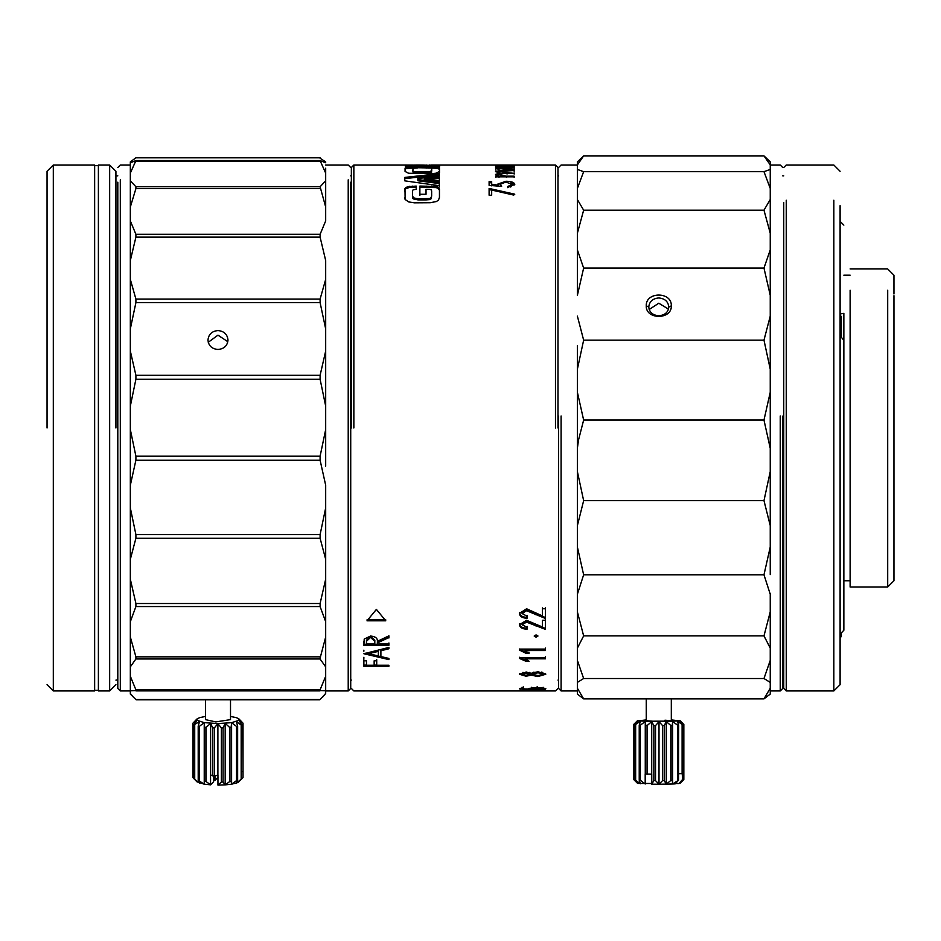 <?xml version="1.0" encoding="UTF-8"?>
<svg xmlns="http://www.w3.org/2000/svg" width="941" height="941" viewBox="0 0 941 941"><rect width="100%" height="100%" fill="white"/><g stroke="black" fill="none" stroke-linecap="round" stroke-linejoin="round"><path stroke-width="1.41" d="M47.05 427.979L47.05 171.262L47.05 427.979M53.308 165.004L53.308 690.953L94.641 690.953L94.641 165.004L53.308 165.004L47.05 171.262M98.393 690.953L98.393 165.004L109.662 165.004L109.662 690.953L98.393 690.953M115.919 427.979L115.919 171.262L115.919 427.979M115.919 680.108L117.801 680.108M117.801 175.849L115.919 175.849M117.801 182.189L117.801 688.447L120.307 690.953L130.328 690.953M120.307 179.825L120.307 690.953M130.328 162.769L130.328 694.082L135.904 699.551L320.105 699.551L325.68 693.458L325.68 690.812L319.799 690.529L325.68 676.261L325.68 666.863L319.928 658.794L325.68 637.01L325.68 621.695L320.105 606.557L320.105 603.51L325.68 579.185L325.68 559.307L320.105 538.276L320.105 534.594L325.68 507.928L325.68 485.25L320.105 460.184L320.105 456.197L325.68 429.567L325.68 406.112L320.105 379.235L320.105 375.294L325.68 351.052L325.68 328.903L320.105 302.626L320.105 299.073L325.68 279.383L325.68 260.516L320.105 237.144L320.105 234.309L325.68 220.923L325.68 206.996L320.105 186.753L325.68 180.848L325.68 173.109L320.105 160.629L325.68 162.734L325.68 161.876L320.105 158.253M130.328 383.834L130.328 406.112L135.904 379.235L135.904 375.294L320.105 375.294M130.328 466.077L130.328 429.567L130.328 485.25L135.904 460.184L135.904 456.197L320.105 456.197M135.904 603.51L130.328 579.185L130.328 621.695L135.904 606.557L135.904 603.51L320.105 603.51M320.105 538.276L135.904 538.276L130.328 559.307L130.328 542.004M130.328 174.285L130.328 176.108M320.105 157.806L135.904 157.806L130.328 161.876L130.328 173.109L135.904 160.629L135.904 161.37L320.105 161.37L320.105 160.629M130.328 161.876L130.328 162.734L135.904 160.629M135.904 234.309L130.328 220.923L130.328 260.516L135.904 237.144L135.904 234.309L320.105 234.309M130.328 351.052L135.904 375.294M320.105 302.626L135.904 302.626L135.904 299.073L320.105 299.073M135.904 302.626L130.328 328.903M130.328 279.383L135.904 299.073M320.105 188.623L135.904 188.623L135.904 186.753L320.105 186.753M135.904 188.623L130.328 206.996M130.328 180.848L135.904 186.753M130.328 693.458L133.587 697.34M319.799 690.529L135.904 690.87L135.904 689.824L320.105 689.824M130.328 690.812L136.21 690.529M130.328 676.261L135.904 689.824M320.105 658.971L135.904 658.971L135.904 656.842L320.105 656.842M135.904 658.971L130.328 666.863M130.328 637.01L135.904 656.842M135.904 538.276L135.904 534.594L320.105 534.594M130.328 507.928L135.904 534.594M130.328 429.567L135.904 456.197M228.004 340.089C227.404 345.806 224.064 348.935 217.983 349.464C211.901 348.935 208.561 345.806 207.973 340.089C208.561 334.314 211.901 331.138 217.983 330.562C224.064 331.138 227.404 334.314 228.004 340.089M208.243 342.301L217.983 335.137L227.475 341.489M325.68 162.769L325.68 161.876M325.68 168.192L325.68 174.285M230.51 699.81L230.51 719.63L215.76 721.912L205.467 719.63L205.467 699.81M325.68 657.641L325.68 668.592M230.51 716.442L236.473 717.677L238.967 718.971L238.932 720.336L231.592 722.664L217.889 723.582L204.232 722.641L196.998 720.3L196.857 719.112L199.598 717.654L205.467 716.442M197.034 718.936L192.964 723.147L196.998 720.3L194.14 724.746L199.504 721.594L198.198 726.17L199.28 726.405L204.232 722.641L204.644 727.252L206.103 727.405L210.619 723.335L212.69 727.863L214.36 727.911L217.889 723.582L221.382 727.922L223.064 727.863L225.181 723.347L229.663 727.428L231.145 727.275L231.592 722.664L236.544 726.44L237.638 726.205L236.379 721.618L241.178 725.076L241.766 724.782L238.932 720.336L243.025 723.194L238.896 718.889L241.837 721.912M195.74 720.23L196.857 719.112M192.964 723.147L192.952 777.607L194.187 778.948M241.684 778.877L243.025 777.607L243.025 723.194M325.68 260.516L325.68 263.621M243.013 771.502L241.766 771.655M241.766 724.782L241.178 779.23L241.178 725.076M217.947 785.112L225.181 784.876L223.064 782.018L221.382 782.065L217.947 785.112L217.947 775.266L214.36 775.913L210.549 775.019L210.549 784.818L206.103 781.559L204.644 781.395L204.232 784.171L210.549 784.818M218.018 777.219L214.96 780.36L214.96 775.796M214.96 780.36L213.619 780.312M210.561 784.865L213.619 781.724L213.619 775.89M241.178 779.23L236.379 783.147L237.638 780.348L236.544 780.583L231.592 784.194L231.145 781.418L229.663 781.571L225.181 784.876L231.592 784.194L237.932 782.536L241.684 778.972M325.68 676.132L325.68 690.953L348.217 690.953L350.722 688.447L350.722 673.768L350.722 680.108L351.358 680.108M325.68 279.383L325.68 328.903L325.68 279.383M325.68 429.567L325.68 466.077M325.68 579.185L325.68 621.695L325.68 579.185M325.68 406.112L325.68 351.052M325.68 206.996L325.68 180.848M322.422 697.34L325.68 693.458M325.68 666.863L325.68 637.01M325.68 559.307L325.68 507.928M196.998 781.83L204.232 784.171L198.198 780.312L199.504 783.124L194.14 778.889L196.998 781.83M348.217 179.825L348.217 690.953M350.722 182.189L350.722 673.768M237.638 780.348L237.638 726.205M236.544 780.583L236.544 726.44M351.358 175.849L350.722 175.849M231.592 784.194L231.592 722.664M231.145 781.418L231.145 727.275M351.358 427.979L351.358 167.51L351.358 427.979M229.663 781.571L229.663 727.428M353.851 427.979L353.851 165.004L353.851 427.979M225.181 784.876L225.181 723.347M555.472 427.979L555.472 165.004L555.472 427.979M424.25 178.99L439.329 181.154L439.329 177.155L424.25 178.99L424.25 180.178M417.839 178.519L439.282 176.038L439.282 173.65L404.771 177.426L404.771 180.848L439.282 185.695L439.282 182.401L417.839 179.566L417.839 178.519L417.839 179.707M405.136 199.48L408.641 201.915L414.405 202.821L430.249 202.715L436.448 201.527L438.53 199.998L439.447 197.387L439.447 189.035L438.906 187.859L436.059 186.459L419.874 186.047L419.874 194.269L426.038 194.269L426.038 189.294L429.414 189.341L431.049 189.682L431.648 190.858L431.648 195.963L431.049 197.728L429.578 198.527L417.98 198.81L413.381 197.822L412.523 195.669L412.523 190.741L413.146 189.764L416.228 189.294L416.228 186.083L407.782 186.694L404.983 188.506L405.136 199.48M431.672 173.673L435.989 173.215L439.482 171.427L439.482 168.121L437.565 167.169L412.311 166.78L406.312 167.298L405.065 168.133L405.065 171.462L408.617 173.262L431.672 173.673M413.146 165.051L405.336 165.028L405.336 166.522L439.635 166.522L439.635 165.792L423.368 165.051M431.096 165.028L431.096 166.275L423.368 166.251M406.406 165.004L405.336 165.028L405.336 166.275L406.406 166.251L406.406 165.004M514.786 194.187L489.108 188.447L489.108 195.222L491.673 195.222L491.673 190.047L513.727 195.081L514.786 194.187M491.673 185.859L491.673 181.589L489.108 181.589L489.108 185.377L501.624 186.377L500.341 184.248L505.87 182.048L512.222 184.365L507.728 186.506L507.728 187.4L514.786 184.424C514.386 182.413 511.445 181.366 505.964 181.26L497.777 184.095L498.26 185.212L491.673 184.236M499.024 176.167L495.848 176.167L495.848 176.826L514.151 176.826L514.151 176.167L506.446 176.167L497.777 174.52L504.846 173.391L514.151 173.391L497.777 171.474L514.151 170.544L504.235 170.098L495.519 171.38L499.942 172.932L495.519 174.414L499.024 176.167L499.024 177.367M499.024 168.757L514.151 169.145L497.777 167.816L514.151 167.216L497.777 166.286L514.151 165.898L504.235 165.722L495.519 166.251L499.942 166.98L495.519 167.769L499.024 168.757L499.024 169.992M545.451 618.472L545.451 608.768L542.451 608.768L542.451 615.92L526.595 608.768L519.385 613.45C519.879 616.543 522.443 618.131 527.078 618.237L527.407 616.379L522.067 613.52L526.548 610.697L545.451 618.472M545.451 629.376L545.451 620.295L542.451 620.295L542.451 627L526.595 620.295L519.385 624.683C519.879 627.576 522.443 629.07 527.078 629.164L527.407 627.435L522.067 624.753L526.548 622.119L545.451 629.376M536.064 634.893L534.182 636.057L536.064 637.198L537.946 636.057L536.064 634.893M525.066 650.537L545.451 650.537L545.451 649.102L519.385 649.102L519.385 650.043L526.078 653.348L529.077 653.348L525.066 650.537L525.066 649.478L545.451 649.478L545.451 648.055M525.066 658.829L545.451 658.829L545.451 657.536L519.385 657.536L519.385 658.371L526.078 661.335L529.077 661.335L525.066 658.829L525.066 657.724L545.451 657.724L545.451 656.442M519.385 674.238L526.043 676.214L531.336 675.168L537.899 676.544L545.792 674.227L537.981 671.745L531.336 673.25L526.148 672.109L519.385 674.238M523.278 688.118L519.385 688.436C521.526 689.177 526.148 689.494 533.253 689.353C539.863 689.471 544.039 689.177 545.792 688.459L537.064 687.495L528.748 688.436L532.053 689.094L524.878 688.941L522.067 688.471L523.278 688.118L523.278 686.883M541.781 689.8L545.451 690.035L541.781 689.8M543.11 690.729L520.055 690.412L543.11 690.729L543.11 689.482M376.4 609.392L367.002 620.813L385.786 620.813L376.4 609.392M366.449 660.805L363.873 660.805L363.873 666.228L388.915 666.228L388.915 665.263L376.718 665.263L376.718 660.805L374.153 660.805L374.153 665.263L366.449 665.263L366.449 660.805M388.915 648.761L388.915 647.42L363.873 653.748L388.915 659.606L388.915 658.429L380.893 656.571L380.893 650.749L388.915 648.761M364.214 639.08L363.873 645.279L388.915 645.279L388.915 643.997L377.365 643.997L377.365 642.95L388.915 637.528L388.915 635.834L377.365 641.339C377.682 638.269 375.424 636.504 370.578 636.034L364.214 639.08M363.873 658.371L363.873 657.277M363.873 650.172L363.873 651.231M388.915 636.622L388.915 637.974M223.064 782.018L223.064 727.863M557.978 427.979L557.978 167.51L557.978 427.979M428.202 179.696L439.329 178.355L439.329 180.272M417.839 179.566L417.839 180.754L439.282 183.566M439.282 185.695L439.282 186.847M404.771 180.272L404.771 178.625L439.282 174.861M404.654 198.716L404.654 197.622M404.654 191.258L405.606 187.73M405.606 188.87L409.37 187.424L409.37 186.283M409.37 187.424L416.228 187.235M412.523 195.669L412.758 197.069M412.758 198.175L413.381 198.916L413.381 197.822M413.381 198.916L417.98 199.892L426.108 199.892L429.578 199.621L429.578 198.527M429.578 199.621L431.049 198.822L431.049 197.728M431.049 198.822L431.648 195.963M426.038 190.435L426.038 189.294M419.874 195.387L419.874 194.269M419.874 187.2L436.059 187.612L436.059 186.459M436.059 187.612L437.694 188.118L437.694 186.965M437.694 188.118L439.447 190.164L439.447 189.035M405.065 169.368L406.312 168.545L413.958 167.992M431.119 168.004L437.565 168.415L439.482 169.356M439.482 172.65L439.482 171.427M431.096 165.792L431.096 167.039M439.635 167.039L439.635 165.792M405.336 166.275L406.406 166.251M489.108 188.447L489.108 189.588L491.673 190.141M508.046 193.74L513.751 195.058M491.673 191.176L491.673 190.047M489.108 181.589L489.108 182.766L491.673 182.766L491.673 181.589M498.26 186.377L498.26 185.212M497.907 184.659L501.4 182.848M505.964 182.436L505.964 181.26M510.857 182.895L514.668 184.965M507.728 187.659L507.728 186.506M510.728 187.036L512.222 184.365M500.624 186.294L500.341 184.248M495.848 176.167L495.848 177.367M495.895 175.073L497.789 174.403M499.942 174.156L499.942 172.932M496.13 172.015L497.777 171.615M514.151 171.321L514.151 170.098M497.777 172.685L497.777 171.474M514.151 174.061L514.151 172.838M497.813 175.885L497.777 174.52M514.151 177.367L514.151 176.167M495.848 168.757L495.848 169.992M496.977 168.451L497.777 168.357M499.942 168.227L499.942 166.98M514.151 166.969L514.151 165.722M497.777 167.533L497.777 166.286M514.151 168.18L514.151 166.933M497.777 169.062L497.777 167.816M514.151 169.992L514.151 168.463M514.151 166.592L514.151 165.334M514.151 165.24L514.151 166.486M545.451 608.768L545.451 607.592M545.451 617.555L526.548 609.827L526.548 610.697M526.548 609.827L522.067 612.626L522.067 613.52M527.407 615.485L527.078 618.237M527.078 617.331C522.443 617.225 519.879 615.637 519.385 612.556M542.451 607.91L542.451 615.92M545.451 620.295L545.451 619.39M545.451 628.423L526.548 621.189L526.548 622.119M526.548 621.189L522.067 623.812L522.067 624.753M527.407 626.483L527.078 629.164M527.078 628.212C522.443 628.118 519.879 626.624 519.385 623.754M542.451 626.047L542.451 627M534.37 635.551L536.064 636.198L537.758 635.551M529.077 652.266L526.078 652.266L526.078 653.348M526.078 652.266L519.385 648.984M527.678 660.229L526.078 660.229L526.078 661.335M526.078 660.229L519.385 657.277L519.385 658.371M526.043 676.214L526.043 675.038M522.584 674.791L519.62 673.638M545.592 673.627L542.287 675.026M537.899 675.367L537.899 676.544M533.359 674.944L531.336 673.991L531.336 675.168M531.336 673.991L529.783 674.662M522.067 687.236L522.067 688.471M532.053 687.847L532.053 689.094M533.253 688.106L533.253 689.353M541.781 690.035L541.781 688.788M545.451 690.035L545.451 688.788M536.841 689.259L536.841 690.506M531.089 689.471L531.089 690.729M520.055 689.624L520.055 690.87M523.067 690.8L523.067 689.553M529.418 689.588L529.418 690.835M367.002 619.896L385.786 619.896M374.153 664.134L374.153 665.263M376.718 659.7L376.718 665.263M376.718 665.099L374.153 665.099M366.449 665.099L363.873 665.099L363.873 663.534M363.873 661.37L363.873 659.7M388.915 647.714L380.893 649.69L380.893 650.749M380.893 649.69L380.893 650.478M388.915 658.5L365.778 653.125M388.915 636.528L377.365 641.927L377.365 642.95M363.873 644.244L388.915 644.244L388.915 642.974M363.873 642.409L363.873 641.397M221.382 782.065L221.382 727.922M412.77 170.639L413.134 172.45L415.84 173.026L431.543 172.474L431.754 168.662L430.954 167.957L418.357 167.745L413.146 168.274L412.77 170.639L414.122 171.591L429.343 171.803L431.754 170.615M413.146 166.31L413.146 167.039L413.146 165.792L423.368 165.792L423.368 167.039L423.368 166.31M543.11 674.227L537.887 675.662L532.759 674.25L537.993 672.733L543.11 674.227L543.11 673.05L541.793 672.027M533.935 672.097L532.759 674.25M530.089 674.227L525.972 675.32L522.067 674.227L526.137 673.097L530.089 674.227L529.465 672.427M523.008 672.333L522.067 674.227M378.329 650.313L368.754 652.595L368.754 653.677L378.329 651.372L378.329 650.313M374.824 640.339L370.566 636.398L366.449 640.268L366.449 643.997L374.789 643.997L374.824 640.327L374.824 641.35L370.566 637.398L370.566 636.398M217.889 775.266L217.889 723.582M557.978 680.108L558.601 680.108M558.601 175.849L557.978 175.849M431.543 172.474L431.543 171.25M430.884 172.803L430.884 171.58M429.343 173.015L429.343 171.803M414.122 172.815L414.122 171.591M413.134 172.45L413.134 171.227M423.368 165.792L423.368 165.063L418.075 165.004L413.146 165.063L413.146 165.792M537.993 672.733L537.993 671.568M526.137 673.097L526.137 671.933M543.11 687.248L543.11 688.483L536.958 689.047L531.418 688.506L531.418 687.271M531.418 688.506L537.158 687.906L537.158 686.671M537.158 687.906L543.11 688.483M378.329 651.372L378.329 655.971L368.754 653.677M366.449 641.292L370.566 637.398M214.36 775.913L214.36 727.911M558.601 416.087L558.601 688.447L561.107 690.953L561.107 415.969M212.69 775.855L212.69 727.863M210.619 775.019L210.619 723.335M577.386 345.735L577.386 694.082L583.643 698.881L763.974 698.881L770.244 688.271L770.244 682.39L763.974 678.52L583.643 678.52L577.386 682.39L577.386 660.406L583.643 678.52M206.103 781.559L206.103 727.405M577.386 674.203L577.386 662.205M577.386 471.582L583.643 500.647L577.386 525.584L577.386 547.027L583.643 574.798L577.386 594.218L577.386 547.027L577.386 611.885L583.643 635.893L577.386 648.078M577.386 162.346L577.386 295.286L583.643 268.056L577.386 249.93M204.644 781.395L204.644 727.252M577.386 392.268L583.643 420.051L578.468 440.176L577.386 448.281M577.386 316.129L583.643 340.148L577.386 369.166M577.386 199.539L583.643 210.172L577.386 233.192M577.386 169.462L583.643 171.65L577.386 188.4M577.386 161.876L583.643 155.888L577.386 164.91M577.386 688.271L583.643 698.881M204.232 784.171L204.232 722.641M780.254 415.969L780.254 690.953L770.244 690.953L770.244 688.271L770.244 694.082L763.974 698.881M763.974 678.52L770.244 660.406L770.244 648.078L763.974 635.893L583.643 635.893M199.28 780.56L199.28 726.405M770.244 660.406L770.244 682.143M664.934 720.206C674.909 720.9 670.804 721.229 652.642 721.206L646.267 720.7L646.267 698.881M763.974 635.893L770.244 611.885L770.244 594.218L763.974 574.798L583.643 574.798M198.198 780.312L198.198 726.17M671.309 719.912L679.79 720.865L659.006 721.676L637.857 720.888L646.267 719.912M633.752 779.477L633.74 724.452L637.786 720.547M679.708 720.524L683.825 724.488L680.049 720.665M763.974 574.798L770.244 547.027L770.244 525.584L763.974 500.647L583.643 500.647M637.516 720.665L633.752 724.429L633.763 779.548L637.786 783.088M637.857 720.888L635.057 724.817L640.456 721.194L639.221 725.17L640.339 725.229L645.267 721.453L645.761 725.429L647.243 725.476L651.713 721.618L653.854 725.582L655.536 725.593L659.006 721.676L662.558 725.593L664.228 725.57L666.275 721.618L670.792 725.464L672.262 725.417L672.639 721.441L677.591 725.217L678.673 725.158L677.332 721.182L682.672 724.805L679.79 720.865M680.049 783.3L683.825 779.524L683.801 724.405M763.974 500.647L770.244 471.582L770.244 448.281L763.974 420.051L583.643 420.051M194.716 779.183L194.716 725.04M763.974 420.051L770.244 392.268L770.244 369.166L763.974 340.148L583.643 340.148M194.14 778.889L194.14 724.746M637.516 783.3L633.763 779.548M763.974 340.148L770.244 316.129L770.244 295.286L763.974 268.056L583.643 268.056M646.267 305.849C645.585 291.475 671.992 291.475 671.309 305.86C671.968 319.881 645.585 319.869 646.267 305.849L648.772 307.001C649.361 301.543 652.701 298.532 658.782 297.944C664.864 298.52 668.204 301.543 668.804 307.013C668.204 312.353 664.864 315.259 658.782 315.741C652.701 315.259 649.361 312.353 648.772 307.001M645.22 784.006L640.339 780.277L639.221 780.218L640.456 783.747L635.057 779.866L637.857 783.43L651.748 783.477M763.974 268.056L770.244 249.93L770.244 233.192L763.974 210.172L583.643 210.172M668.804 307.001L671.309 305.86M651.772 784.171L659.006 784.229L655.536 780.63L653.854 780.618L651.772 784.171L651.748 774.161L645.197 773.996L645.197 783.947M682.201 779.901L678.884 783.571L682.672 779.842L682.201 773.655L678.673 773.702M678.673 725.158L678.52 780.207L672.639 783.994L675.203 783.877L678.52 780.207M635.057 724.817L635.057 779.866M763.974 210.172L770.244 199.539L770.244 188.4L763.974 171.65L583.643 171.65M649.172 309.507L658.782 303.214L668.192 308.954M678.884 783.571L675.544 783.488M635.657 724.899L635.657 779.936M763.974 171.65L770.244 169.462L770.244 164.91L763.974 155.888L583.643 155.888M770.244 199.539L770.244 233.192M659.006 784.229L672.639 783.994L672.262 780.465L670.792 780.501L666.275 784.159L664.228 780.618L662.558 780.63L659.006 784.229L659.006 721.676M683.836 724.452L683.836 779.501L679.708 783.077M763.974 155.888L770.244 161.876M770.244 162.346L770.244 164.91L770.244 162.346M639.221 725.17L639.221 780.218M640.339 725.229L640.339 780.277M770.244 471.582L770.244 574.563M770.244 648.078L770.244 611.885M770.244 448.281L770.244 392.268M770.244 369.166L770.244 316.129M770.244 295.286L770.244 249.93M770.244 188.047L770.244 169.462M770.244 593.571L770.244 594.218M645.267 721.453L645.267 773.996M645.761 725.429L645.761 774.22M782.759 416.087L782.759 688.447L780.254 690.953M647.243 725.476L647.243 774.255M782.759 680.108L783.747 680.108M783.747 175.849L782.759 175.849M651.713 721.618L651.713 774.161M783.747 202.397L783.747 688.447L786.253 690.953L833.844 690.953L840.101 684.695L840.101 205.656M653.854 725.582L653.854 780.618M786.253 200.233L786.253 690.953M655.536 725.593L655.536 780.63M833.844 200.233L833.844 690.953M662.558 725.593L662.558 780.63M840.101 606.921L840.101 615.685M840.101 616.379L840.101 634.21L843.854 630.247L843.854 340.277L843.854 580.75L850.123 580.75M664.228 725.57L664.228 780.618M840.101 335.819L843.854 340.277L843.854 315.741L843.854 340.277M843.854 315.741L843.854 313.412C843.854 197.045 843.854 197.045 843.854 313.412L843.289 313.4M843.854 313.412L840.101 313.906M666.275 721.618L666.275 784.159M843.854 606.898L843.854 630.247M670.792 725.464L670.792 780.501M672.262 725.417L672.262 780.465M850.123 290.251L850.123 587.019L887.692 587.019L893.95 580.762L893.95 295.674M672.639 721.441L672.639 783.994M887.692 290.251L887.692 587.019M677.591 725.217L677.591 780.254M893.95 293.98L893.95 275.195L887.692 268.938L850.123 268.938M893.95 544.016L893.95 561.977M841.36 337.478L841.36 316.999M840.101 637.739L841.36 636.481L841.36 632.881M682.107 724.876L682.107 773.667M682.672 724.805L682.672 779.842M320.105 379.235L135.904 379.235M320.105 460.184L135.904 460.184M320.105 606.557L135.904 606.557M320.105 237.144L135.904 237.144M404.983 189.647L404.983 188.506M406.512 188.341L406.512 187.188M407.782 187.847L407.782 186.694M412.723 187.235L412.723 186.083M415.052 199.551L415.052 198.457M417.98 199.892L417.98 198.81M426.108 199.892L426.108 198.81M426.108 187.2L426.108 186.047M431.66 187.235L431.66 186.083M433.907 187.365L433.907 186.212M438.906 189L438.906 187.859M406.312 168.545L406.312 167.298M408.923 168.204L408.923 166.957M412.311 168.027L412.311 166.78M417.298 167.969L417.298 166.722M426.332 167.969L426.332 166.722M431.531 168.004L431.531 166.757M435.542 168.157L435.542 166.922M437.565 168.415L437.565 167.169M438.894 168.733L438.894 167.486M408.747 166.286L408.747 165.028M411.582 166.298L411.582 165.051M426.414 166.298L426.414 165.04M429.437 166.263L429.437 165.016M504.235 171.321L504.235 170.098M507.034 174.061L507.034 172.838M506.446 177.367L506.446 176.167M504.235 166.969L504.235 165.722M507.034 168.18L507.034 166.933M506.446 169.992L506.446 168.757M535.899 613.908L535.899 614.791M535.899 625L535.899 625.953M536.064 636.198L536.064 637.198M425.803 173.097L425.803 171.885M418.251 173.097L418.251 171.885M415.84 173.026L415.84 171.815M47.05 684.695L53.308 690.953M94.641 165.628L98.393 165.628M98.393 690.329L94.641 690.329M115.919 684.695L109.662 690.953M109.662 165.004L115.919 171.262M117.801 167.51L120.307 165.004L130.328 165.004M319.881 160.558L136.127 160.558M319.987 690.882L136.022 690.882M319.822 157.665L136.186 157.665M319.787 699.81L136.222 699.81M243.025 723.323L243.025 777.478M350.722 167.51L348.217 165.004L325.68 165.004M405.794 165.004L353.851 165.004L351.358 167.51M351.358 688.447L353.851 690.953L555.472 690.953L557.978 688.447M557.978 167.51L555.472 165.004L430.813 165.004M413.146 166.251L405.794 166.251M577.386 165.004L561.107 165.004L558.601 167.51M577.386 690.953L561.107 690.953M671.309 720.7L671.309 698.881M192.94 723.323L192.94 777.478M770.244 165.004L780.254 165.004L782.759 167.51M783.747 167.51L786.253 165.004L833.844 165.004L840.101 171.262M843.854 225.111L840.101 221.358M850.123 275.195L843.854 275.195M840.101 315.27L841.36 316.529"/></g></svg>
